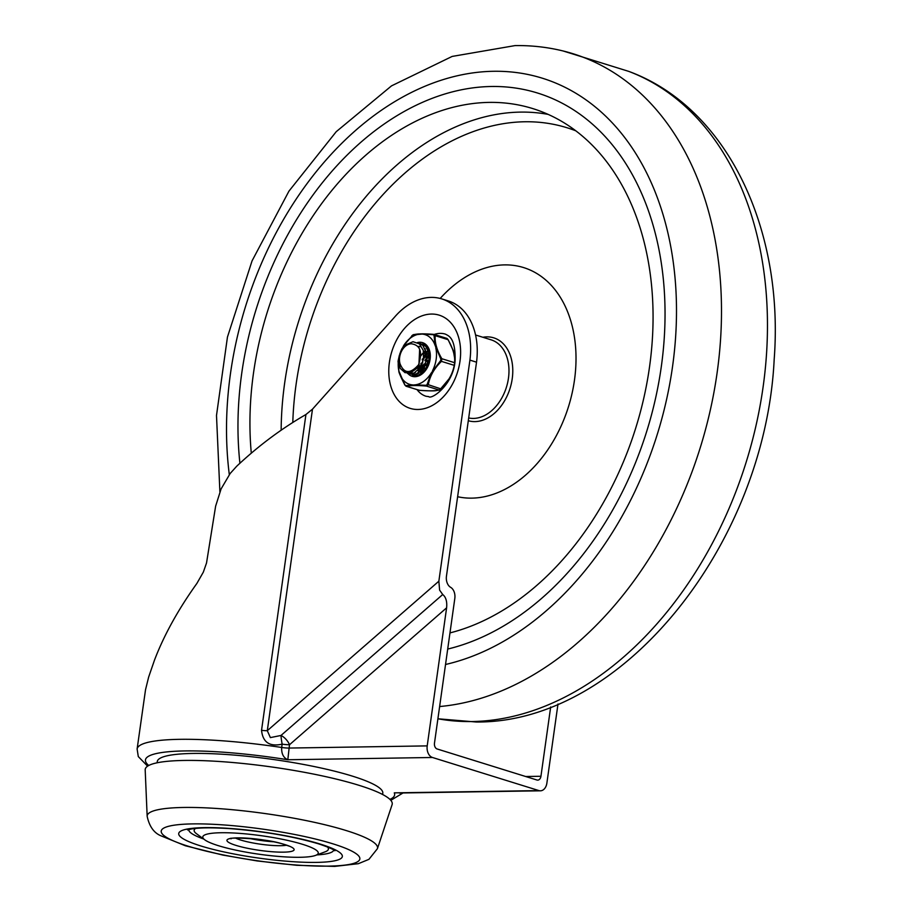<?xml version="1.0" encoding="UTF-8"?>
<svg xmlns="http://www.w3.org/2000/svg" width="912" height="912" viewBox="0 0 912 912"><rect width="100%" height="100%" fill="white"/><g stroke="black" fill="none" stroke-linecap="round" stroke-linejoin="round"><path stroke-width="1.37" d="M557.996 703.996L546.881 783.1A9.758 6.737 -90.9 0 1 543.997 789.245A9.758 6.737 -90.9 0 1 540.417 790.807A9.758 6.737 -90.9 0 1 538.924 790.59L432.47 757.484A9.758 6.737 -90.9 0 1 428.184 753.232A9.758 6.737 -90.9 0 1 427.204 745.891L446.606 607.837C447.222 601.521 445.922 597.086 442.73 594.521L439.618 590.132L438.854 581.206L469.919 360.115A65.892 46.478 -72.7 0 0 441.716 298.885A65.892 46.478 -72.7 0 0 394.816 316.84L312.485 409.169L305.93 414.515C281.455 428.64 258.404 445.854 236.767 466.18L230.189 473.465L221.092 488.935L215.631 506.149L206.522 563.023L203.319 572.166L196.855 583.475C178.045 609.775 163.898 635.379 154.424 660.299L148.645 677.092L145.532 689.7L137.119 749.003A135.569 21.671 -172 0 1 281.683 747.464C281.363 753.677 283.415 757.769 287.816 759.753L289.503 744.739A9.758 1.562 8 0 1 286.094 744.602A9.758 1.562 8 0 1 282.15 744.146A9.758 0.992 80.2 0 1 280.999 735.46L270.385 737.603L267.296 730.694A9.758 1.562 8 0 1 264.64 730.626A9.758 1.562 8 0 1 261.539 730.33C262.816 742.357 269.69 746.962 282.15 744.146L281.683 747.464A9.758 1.562 8 0 0 285.627 747.92A9.758 1.562 8 0 0 289.036 748.057L427.204 745.891M540.417 790.807L399.274 793.018M441.716 298.885L448.316 300.937A65.892 46.478 107.3 0 1 476.531 362.178L446.447 576.213A9.758 6.737 89.1 0 0 450.631 587.328A9.758 6.737 -90.9 0 1 453.834 591.101A9.758 6.737 -90.9 0 1 454.814 598.454L434.477 743.166A4.879 3.374 89.1 0 0 434.978 746.848A4.879 3.374 89.1 0 0 437.11 748.969L536.963 780.022A4.879 3.374 89.1 0 0 537.715 780.125A4.879 3.374 89.1 0 0 539.494 779.35A4.879 3.374 89.1 0 0 540.941 776.272L525.7 776.511M157.331 762.751A113.875 18.206 8 0 1 226.427 754.498A113.875 18.206 8 0 1 352.374 776.123A113.875 18.206 8 0 1 382.413 794.386M447.29 338.648L447.974 339.64L446.823 338.375L434.215 334.453A32.536 22.948 107.3 0 1 440.177 333.382A32.536 22.948 107.3 0 1 445.375 334.123C448.476 335.833 455.635 337.497 455.111 360.616C453.321 385.115 431.308 399.821 428.754 396.64L426.052 396.264A32.536 22.948 107.3 0 1 417.069 389.663M550.677 706.971L540.941 776.272M476.531 362.178L469.919 360.115M327.488 846.952A67.784 10.841 8 0 1 325.219 851.797L315.529 855.41A58.3 9.325 -172 0 0 302.681 844.352A58.3 9.325 -172 0 0 232.412 832.941A58.3 9.325 -172 0 0 204.801 839.849A58.3 9.325 -172 0 0 218.378 845.675A58.3 9.325 -172 0 0 315.529 855.41M333.769 849.938A73.211 11.708 8 0 1 316.874 854.909M377.42 848.673L392.103 804.635A124.727 19.939 -172 0 0 358.918 785.289A124.727 19.939 -172 0 0 222.938 761.737A124.727 19.939 -172 0 0 145.19 769.933L147.163 816.32C149.363 826.546 154.06 833.089 161.253 835.939L185.41 845.777L222.847 855.08L257.218 860.951L296.765 865.294L334.693 866.4L358.359 863.687L368.927 859.343L377.42 848.673A116.314 18.593 -172 0 0 346.469 830.638A116.314 18.593 -172 0 0 219.667 808.67A116.314 18.593 -172 0 0 147.163 816.32M203.65 838.994A73.211 11.708 8 0 1 188.773 829.555M204.801 839.849L196.479 833.705A67.784 10.841 8 0 1 195.635 828.427M491.351 86.492A290.119 204.619 -72.7 0 0 239.913 463.25A290.119 204.619 -72.7 0 1 491.351 86.492A290.119 204.619 -72.7 0 1 537.635 93.058A290.119 204.619 -72.7 0 0 491.351 86.492M447.701 649.059A290.119 204.619 -72.7 0 0 660.049 374.957A290.119 204.619 -72.7 0 0 537.635 93.058A290.119 204.619 -72.7 0 1 660.049 374.957A290.119 204.619 -72.7 0 1 447.701 649.059M457.619 496.721A119.301 84.143 -72.7 0 0 471.812 498.134A119.301 84.143 -72.7 0 0 574.469 380.167A119.301 84.143 -72.7 0 0 504.598 264.89A119.301 84.143 -72.7 0 0 440.177 298.452M449.981 632.905A273.851 193.15 -72.7 0 0 648.569 373.327A273.851 193.15 -72.7 0 0 532.813 108.596A273.851 193.15 -72.7 0 0 489.117 102.395A273.851 193.15 -72.7 0 0 251.29 453.161M411.358 343.778A13.555 9.565 -72.7 0 0 400.026 363.751C404.062 373.738 410.218 374.114 418.505 364.88C422.735 352.1 420.352 345.067 411.358 343.778M418.961 363.888L419.645 349.171M412.007 371.845L421.743 364.675L422.826 361.95M425.163 364.025L425.505 363.056M420.535 346.628L419.794 346.663M419.326 346.731L418.391 346.925M414.755 372.7L415.359 372.712M418.049 346.492L418.927 346.378M425.129 348.726L427.523 363.079L418.118 373.19M427.899 364.925L428.275 363.854M417.514 373.555L418.118 373.567M426.953 351.371L426.178 351.85M425.026 352.716L423.829 353.822M419.155 363.489L418.95 367.354M419.132 368.95L419.497 370.432M420.022 371.765L420.375 372.461M429.712 352.226L428.936 352.705M427.774 353.571L426.588 354.677M425.528 355.885L423.533 359.111M421.891 364.412L421.709 368.22M421.891 369.805L422.245 371.287M426.257 369.292L426.235 368.38M426.44 365.883L428.093 360.593M429.335 358.382L430.236 357.151M429.233 359.465A13.555 9.565 107.3 0 1 430.213 357.846M430.156 354.745L429.335 355.532M428.287 356.74L426.28 359.966M424.65 365.267L424.456 369.075M429.928 353.138L428.8 354.301M428.104 355.121L426.44 357.55M425.345 359.659L424.901 360.707M423.863 364.07L423.658 365.096M423.362 367.468L423.385 370.272M427.306 352.169L426.406 353.047M425.357 354.266L423.692 356.695M422.598 358.804L422.153 359.852M421.116 363.204L420.899 364.241M420.614 366.613L420.626 369.417M420.831 371.002L421.059 372.096M424.547 351.314L423.658 352.192M422.598 353.411L420.934 355.84M417.856 365.815L417.878 368.562M417.981 369.542L418.3 371.241M418.483 371.891L418.87 373.031M419.44 374.285L419.759 374.855M423.784 344.485L423.065 344.348M412.099 374.741L418.756 375.094L424.844 370.409L428.72 362.326L429.073 353.366L425.71 346.332L420.307 343.493M406.615 371.492L409.522 373.977L415.804 374.308L421.937 369.759L425.893 361.733L426.36 352.762L422.86 345.374L417.559 342.638M403.309 369.839L407.675 373.51L414.116 373.019L420.044 367.741L423.499 359.317L423.282 350.425L419.406 343.87L413.022 341.715L406.079 344.622L400.71 351.644L398.555 360.514L400.208 368.38L405.076 372.7L411.517 372.096L418.505 364.88M414.823 384.875A26.026 18.354 -72.7 0 0 423.647 381.387A26.026 18.354 -72.7 0 0 431.125 373.202L427.09 384.602L426.109 385.297L414.823 384.875L405.68 385.582A1.357 1.243 76.7 0 0 406.592 386.335C410.389 385.377 416.989 385.274 426.406 386.061L426.109 385.297L427.09 384.602A1.357 0.638 -168.7 0 0 428.287 384.704C429.883 376.052 434.272 368.277 441.465 361.38L440.69 360.525L431.125 373.202M419.885 334.1A26.026 18.354 -72.7 0 0 411.061 337.588A26.026 18.354 -72.7 0 0 403.583 345.773L412.828 334.989L422.005 334.066L433.268 334.704L434.044 335.377L435.07 345.329L440.884 359.157L440.69 360.525M454.393 365.302A1.357 0.638 11.3 0 1 454.233 365.347L441.465 361.38L441.841 358.724C436.825 350.162 434.625 342.479 435.218 335.673L447.974 339.64C452.99 348.202 455.202 355.885 454.598 362.691L454.233 365.347C452.626 374 448.237 381.775 441.043 388.672L439.162 390.028C435.366 390.986 428.765 391.088 419.36 390.302L418.323 389.937M440.234 389.686L441.203 388.991L440.234 389.686A1.357 1.243 -103.3 0 1 439.162 390.028L426.406 386.061L428.287 384.704L441.237 388.991L450.893 376.417M434.044 335.377A1.357 0.98 -176.1 0 1 435.218 335.673L434.739 334.75L433.268 334.704M434.739 334.75L433.713 334.373C424.297 333.598 417.696 333.689 413.9 334.658M405.772 386.027L406.592 386.335L405.772 386.027M407.96 373.601A17.624 12.426 -72.7 0 0 428.629 364.857A17.624 12.426 -72.7 0 0 429.689 361.448A17.624 12.426 -72.7 0 0 430.099 359.305A17.624 12.426 -72.7 0 0 417.434 342.581M422.393 344.052A16.268 11.468 107.3 0 1 423.1 344.234A16.268 11.468 107.3 0 1 430.031 359.602A16.268 11.468 107.3 0 1 429.677 361.517M428.663 364.8A16.268 11.468 107.3 0 1 413.444 375.311A16.268 11.468 107.3 0 1 412.064 374.741M423.031 365.074A16.268 11.468 -72.7 0 0 422.872 366.533M422.826 368.551A16.268 11.468 -72.7 0 0 422.986 370.648M455.088 360.833L453.424 351.029L448.168 339.766L453.321 350.618L455.088 360.764M435.07 345.329A26.026 18.354 -72.7 0 0 422.005 334.066M399.866 353.674L403.583 345.773M402.181 348.259A26.026 18.354 -72.7 0 0 400.402 352.34M398.647 359.009A26.026 18.354 -72.7 0 0 398.932 371.195L398.065 361.129L399.399 355.144M404.985 385.058L398.932 371.195M399.638 373.646A26.026 18.354 -72.7 0 0 412.703 384.91M432.527 370.717A26.026 18.354 -72.7 0 0 435.776 347.78M450.539 377.078L439.664 390.017C434.545 390.518 438.307 391.499 419.44 390.336L406.239 386.3L404.848 385.035C400.448 376.28 398.453 371.606 398.863 371.013L398.054 361.22A1.357 0.98 3.9 0 1 398.065 361.129M406.592 386.335L419.44 390.336M440.884 359.157L441.841 358.724L454.598 362.691A1.357 0.98 3.9 0 1 454.814 362.896M434.203 334.453L418.243 333.952L413.398 334.658A1.357 1.243 76.7 0 0 412.828 334.989L403.811 345.386L399.821 353.799M411.825 335.719L413.398 334.658M398.054 361.312A1.357 0.98 3.9 0 1 398.054 361.22L399.433 355.019M405.68 385.582L404.894 384.91M538.924 790.59L394.28 792.859A125.81 20.11 8 0 1 389.914 799.368M148.747 765.476A125.81 20.11 8 0 1 287.816 759.753L432.47 757.484M442.73 594.521L280.999 735.46A9.758 4.56 48.9 0 1 289.503 744.739L446.606 607.837M438.854 581.206L267.296 730.694L312.485 409.169M417.992 409.477A48.803 34.417 -72.7 0 0 459.99 361.22A48.803 34.417 -72.7 0 0 431.399 314.059A48.803 34.417 -72.7 0 0 389.401 362.326A48.803 34.417 -72.7 0 0 417.992 409.477M305.93 414.515L261.539 730.33M200.8 845.948A82.604 13.201 -172 0 0 316.453 862.399A82.604 13.201 -172 0 0 320.26 844.079A82.604 13.201 -172 0 0 204.619 827.629A82.604 13.201 -172 0 0 200.8 845.948M285.034 844.626A33.892 5.415 -172 0 0 237.587 837.877A33.892 5.415 -172 0 0 236.026 845.401A33.892 5.415 -172 0 0 283.472 852.15A33.892 5.415 -172 0 0 285.034 844.626M286.391 845.242A28.466 4.549 8 0 1 240.688 840.032A28.466 4.549 8 0 1 235.615 838.105M188.009 846.154A100.297 16.04 8 0 1 192.626 823.901A100.297 16.04 8 0 1 333.062 843.874A100.297 16.04 8 0 1 328.434 866.126A100.297 16.04 8 0 1 188.009 846.154M249.227 838.39A28.466 4.549 -172 0 0 273.212 841.765M445.535 664.483A305.691 215.597 -72.7 0 0 675.199 342.581A305.691 215.597 -72.7 0 0 493.495 71.284A305.691 215.597 -72.7 0 0 229.311 474.639M439.63 706.538A338.192 238.522 -72.7 0 0 713.594 394.166A338.192 238.522 -72.7 0 0 563.046 50.958C547.382 47.128 531.365 45.338 515.006 45.6L452.147 56.43L391.522 85.865L336.232 131.681L288.956 191.132L252.054 260.878L227.453 337.064L216.497 415.473L219.895 491.807M628.699 71.364C726.967 107.399 784.183 228.604 774.174 359.465C765.328 542.788 623.466 723.49 476.087 721.996L437.908 718.781A338.192 238.522 -72.7 0 0 472.063 721.54A338.192 238.522 -72.7 0 0 754.566 431.752A338.192 238.522 -72.7 0 0 628.699 71.364L563.046 50.958M468.688 417.958A40.675 28.682 -72.7 0 0 473.465 418.426A40.675 28.682 -72.7 0 0 507.631 382.721A40.675 28.682 -72.7 0 0 491.123 339.834L475.562 334.989M468.301 420.717A43.343 30.563 -72.7 0 0 474.924 421.606A43.343 30.563 -72.7 0 0 512.225 378.742A43.343 30.563 -72.7 0 0 486.837 336.87A43.343 30.563 -72.7 0 0 482.87 337.269M575.768 130.804A265.723 187.405 -72.7 0 0 524.708 121.763A265.723 187.405 -72.7 0 0 292.798 422.461M548.123 114.388A273.851 193.15 -72.7 0 0 520.319 112.108A273.851 193.15 -72.7 0 0 281.147 430.19M147.607 766.16L138.293 756.584L137.119 749.003M390.826 800.337L403.013 792.961M187.61 829.954L191.064 829.054C199.215 827.572 212.644 827.469 231.363 828.723C264.662 831.47 293.721 836.509 318.527 843.828C336.608 849.904 335.046 851.261 334.784 850.645M289.959 846.404L284.179 844.501C264.651 837.33 223.052 837.569 231.158 838.766L231.853 838.242M426.143 368.288L426.155 369.44"/></g></svg>

